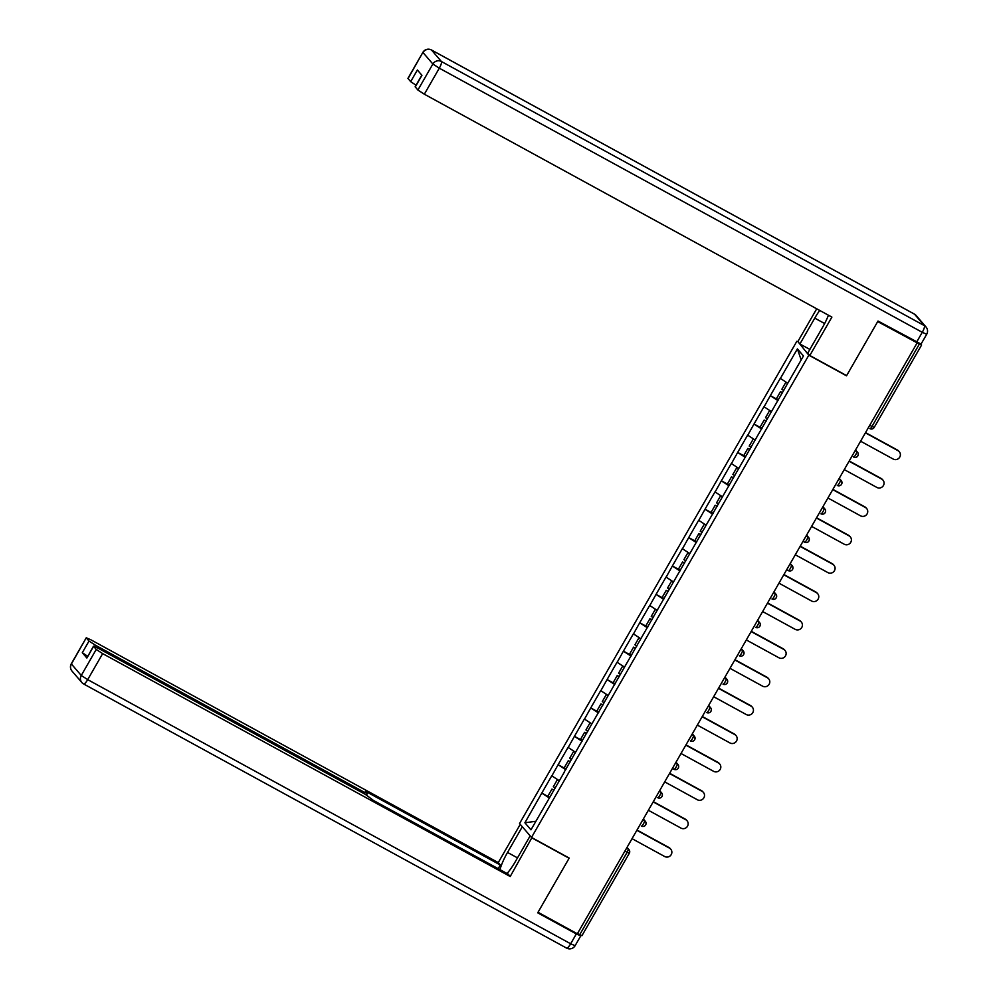 <?xml version="1.0" encoding="UTF-8"?>
<svg xmlns="http://www.w3.org/2000/svg" width="998" height="998" viewBox="0 0 998 998"><rect width="100%" height="100%" fill="white"/><g stroke="black" fill="none" stroke-linecap="round" stroke-linejoin="round"><path stroke-width="1.5" d="M796.853 341.279L519.546 823.537L531.51 837.434L808.817 355.188L798.238 342.04M535.876 821.279L524.898 822.776L530.961 829.825L564.444 771.916M524.898 822.776L541.802 793.073L549.761 797.439M559.229 780.685L551.744 775.795L541.802 793.073M551.844 775.908L558.119 764.693L566.091 769.046M575.547 752.292L568.062 747.402L558.119 764.693M568.174 747.527L574.449 736.299L582.42 740.653M591.876 723.912L584.391 719.009L574.449 736.299M584.491 719.134L590.766 707.906L598.738 712.273M608.194 695.519L600.709 690.628L590.766 707.906M600.821 690.741L607.096 679.526L615.067 683.88M624.523 667.126L617.038 662.235L607.096 679.526M617.138 662.36L623.426 651.133L631.385 655.486M640.841 638.745L633.368 633.842L623.426 651.133M633.468 633.967L639.743 622.74L647.714 627.106M657.171 610.352L649.686 605.462L639.743 622.74M649.785 605.574L656.073 594.359L664.032 598.713M673.488 581.959L666.015 577.069L656.073 594.359M666.115 577.193L672.39 565.966L680.362 570.32M689.818 553.578L682.333 548.675L672.39 565.966M682.445 548.8L688.72 537.573L696.691 541.939M706.147 525.185L698.662 520.282L688.72 537.573M698.762 520.407L705.037 509.192L713.009 513.546M722.465 496.792L714.98 491.902L705.037 509.192M715.092 492.026L721.367 480.799L729.338 485.153M738.794 468.411L731.309 463.509L721.367 480.799M731.409 463.633L737.697 452.406L745.656 456.772M755.112 440.018L747.627 435.116L737.697 452.406M747.739 435.24L754.014 424.025L761.985 428.379M771.442 411.625L763.957 406.735L754.014 424.025M764.056 406.86L770.344 395.632L778.303 399.986M787.759 383.244L780.286 378.342L770.344 395.632M780.386 378.467L797.39 348.888L803.465 355.949L564.294 771.866M565.729 769.67L558.231 764.805M582.059 741.277L574.549 736.424M598.388 712.884L590.878 708.031M614.706 684.503L607.196 679.638M631.035 656.11L623.525 651.257M647.353 627.717L639.855 622.864M663.682 599.336L656.173 594.471M680 570.943L672.502 566.091M696.33 542.55L688.82 537.697M712.659 514.17L705.149 509.304M728.977 485.776L721.467 480.924M745.306 457.383L737.796 452.531M761.624 429.003L754.126 424.138M777.953 400.61L770.444 395.757M869.757 425.273L871.965 426.483L919.37 344.048L921.591 345.009L920.842 344.098M919.37 344.048L877.704 321.581L846.516 375.809L808.817 355.188M801.169 359.929L797.39 348.888M531.51 837.434L569.209 858.055L538.022 912.284L577.343 933.791L917.025 343.075M581.871 935.613L577.493 933.542M549.411 798.051L541.902 793.198M860.588 441.216L893.185 459.043A4.84 4.691 139.3 0 0 899.273 451.707A4.84 4.691 139.3 0 0 898 450.672L865.403 432.845M898 450.672L897.476 450.073A4.84 4.691 -40.7 0 1 898.749 451.096L899.273 451.707M786.923 382.696L785.875 382.296L781.846 389.295L783.754 390.517M787.659 383.432L785.875 382.296M778.365 399.886L776.456 398.664L780.486 391.665L782.544 392.613M782.395 392.888L780.486 391.665M897.476 450.073L865.54 432.608M844.258 469.609L876.868 487.436A4.84 4.691 139.3 0 0 882.943 480.088A4.84 4.691 139.3 0 0 881.671 479.065L849.073 461.238M881.671 479.065L881.147 478.454A4.84 4.691 -40.7 0 1 882.419 479.489L882.943 480.088M770.593 411.076L769.558 410.677L765.528 417.688L767.425 418.911M771.329 411.825L769.558 410.677M762.035 428.279L760.139 427.057L764.169 420.046L766.227 421.006M766.065 421.268L764.169 420.046M881.147 478.454L849.211 460.989M827.941 498.002L860.538 515.829A4.84 4.691 139.3 0 0 866.613 508.481A4.84 4.691 139.3 0 0 865.353 507.458L832.756 489.631M865.353 507.458L864.829 506.847A4.84 4.691 -40.7 0 1 866.089 507.87L866.613 508.481M754.263 439.469L753.228 439.07L749.199 446.081L751.107 447.291M755.012 440.205L753.228 439.07M745.718 456.672L743.809 455.45L747.839 448.439L749.897 449.387M749.748 449.661L747.839 448.439M864.829 506.847L832.893 489.382M811.611 526.383L844.208 544.209A4.84 4.691 139.3 0 0 850.296 536.874A4.84 4.691 139.3 0 0 849.024 535.839L816.426 518.012M849.024 535.839L848.5 535.24A4.84 4.691 -40.7 0 1 849.772 536.263L850.296 536.874M737.946 467.862L736.898 467.463L732.869 474.462L734.778 475.684M738.682 468.598L736.898 467.463M729.388 485.053L727.48 483.83L731.509 476.832L733.58 477.78M733.418 478.054L731.509 476.832M848.5 535.24L816.564 517.775M795.294 554.776L827.891 572.603A4.84 4.691 139.3 0 0 833.966 565.255A4.84 4.691 139.3 0 0 832.706 564.232L800.109 546.405M832.706 564.232L832.182 563.62A4.84 4.691 -40.7 0 1 833.442 564.656L833.966 565.255M721.616 496.243L720.581 495.844L716.552 502.855L718.46 504.077M722.352 496.992L720.581 495.844M713.071 513.446L711.162 512.224L715.192 505.225L717.25 506.173M717.1 506.435L715.192 505.225M832.182 563.62L800.246 546.156M778.964 583.169L811.561 600.996A4.84 4.691 139.3 0 0 817.649 593.648A4.84 4.691 139.3 0 0 816.376 592.625L783.779 574.798M816.376 592.625L815.853 592.014A4.84 4.691 -40.7 0 1 817.125 593.037L817.649 593.648M705.299 524.636L704.251 524.237L700.222 531.248L702.13 532.458M706.035 525.372L704.251 524.237M696.741 541.839L694.833 540.617L698.862 533.606L700.933 534.554M700.771 534.828L698.862 533.606M815.853 592.014L783.917 574.549M809.865 349.425L799.909 343.986L797.851 341.59L816.713 308.794M799.909 343.986L814.767 318.137A23.703 5.651 -61.3 0 1 819.732 310.44M916.613 342.139L922.264 332.309L926.705 334.255L921.054 344.073L878.015 321.032L846.616 375.622L809.815 355.5L807.756 353.105L822.614 327.257A23.703 5.651 -61.3 0 0 828.452 315.218M809.815 355.5L831.895 317.102L424.337 94.199L417.9 90.045L415.156 86.751L421.817 75.162M416.041 85.217L410.677 81.649L407.933 78.368L422.903 52.345L408.032 78.568M415.255 86.963L421.942 75.312L417.376 69.997L410.677 81.649M531.909 837.659L510.215 876.506L102.657 653.615L87.699 679.638L570.669 943.771L576.32 933.941L537.71 912.833L569.11 858.243L532.296 838.108M530.163 835.862L515.38 861.561A23.703 5.651 -61.3 0 1 507.034 873.5M517.5 857.881L507.533 852.442A23.703 5.651 -61.3 0 0 499.948 869.62M507.533 852.442L522.316 826.743M520.257 824.348L498.264 862.596L500.322 864.992L365.655 791.352L367.389 793.46L362.96 791.526L95.446 645.219L94.71 646.492M498.202 868.672L500.322 864.992M498.264 862.596L90.693 639.706L86.265 637.772L71.394 663.994L81.262 675.471L96.232 649.449L93.488 646.168L97.916 648.101L365.43 794.408L373.501 800.471L508.157 874.111L510.215 876.506M86.352 637.971L89.009 641.053L95.446 645.219M580.013 934.926L580.749 935.875L575.097 945.705L570.669 943.771A6.325 1.509 118.7 0 1 566.59 948.1A6.325 1.509 118.7 0 1 566.477 948.013M87.674 656.272L82.31 652.704L86.876 658.019L93.488 646.168M96.232 649.449L102.657 653.615M576.32 933.941L580.749 935.875M762.647 611.549L795.244 629.376A4.84 4.691 139.3 0 0 801.319 622.041A4.84 4.691 139.3 0 0 800.059 621.006L767.45 603.179M800.059 621.006L799.535 620.407A4.84 4.691 -40.7 0 1 800.795 621.43L801.319 622.041M688.969 553.029L687.934 552.63L683.904 559.629L685.801 560.851M689.705 553.765L687.934 552.63M680.424 570.22L678.515 568.997L682.545 561.999L684.603 562.947M684.441 563.221L682.545 561.999M799.535 620.407L767.599 602.942M746.317 639.943L778.914 657.769A4.84 4.691 139.3 0 0 785.002 650.422A4.84 4.691 139.3 0 0 783.729 649.399L751.132 631.572M783.729 649.399L783.205 648.787A4.84 4.691 -40.7 0 1 784.478 649.823L785.002 650.422M672.652 581.41L671.604 581.011L667.575 588.022L669.483 589.244M673.388 582.158L671.604 581.011M664.094 598.613L662.185 597.39L666.215 590.392L668.273 591.34M668.124 591.602L666.215 590.392M783.205 648.787L751.269 631.322M729.987 668.336L762.597 686.162A4.84 4.691 139.3 0 0 768.672 678.815A4.84 4.691 139.3 0 0 767.4 677.792L734.802 659.965M767.4 677.792L766.876 677.18A4.84 4.691 -40.7 0 1 768.148 678.203L768.672 678.815M656.322 609.803L655.287 609.404L651.257 616.415L653.154 617.625M657.058 610.539L655.287 609.404M647.764 627.006L645.868 625.783L649.898 618.772L651.956 619.721M651.794 619.995L649.898 618.772M766.876 677.18L734.952 659.715M713.67 696.716L746.267 714.543A4.84 4.691 139.3 0 0 752.342 707.208A4.84 4.691 139.3 0 0 751.082 706.172L718.485 688.346M751.082 706.172L750.558 705.574A4.84 4.691 -40.7 0 1 751.818 706.596L752.342 707.208M639.992 638.196L638.957 637.797L634.928 644.795L636.836 646.018M640.741 638.932L638.957 637.797M631.447 655.387L629.538 654.164L633.568 647.166L635.626 648.114M635.476 648.388L633.568 647.166M750.558 705.574L718.622 688.109M697.34 725.109L729.937 742.936A4.84 4.691 139.3 0 0 736.025 735.588A4.84 4.691 139.3 0 0 734.753 734.565L702.155 716.739M734.753 734.565L734.229 733.954A4.84 4.691 -40.7 0 1 735.501 734.99L736.025 735.588M623.675 666.577L622.627 666.177L618.598 673.188L620.506 674.411M624.411 667.325L622.627 666.177M615.117 683.78L613.209 682.557L617.238 675.559L619.309 676.507M619.147 676.769L617.238 675.559M734.229 733.954L702.293 716.489M681.023 753.502L713.62 771.329A4.84 4.691 139.3 0 0 719.695 763.981A4.84 4.691 139.3 0 0 718.435 762.959L685.838 745.132M718.435 762.959L717.911 762.347A4.84 4.691 -40.7 0 1 719.171 763.37L719.695 763.981M607.345 694.97L606.31 694.571L602.281 701.582L604.189 702.792M608.081 695.706L606.31 694.571M598.8 712.173L596.891 710.95L600.921 703.939L602.979 704.887M602.829 705.162L600.921 703.939M717.911 762.347L685.975 744.882M664.693 781.883L697.29 799.722A4.84 4.691 139.3 0 0 703.378 792.375A4.84 4.691 139.3 0 0 702.105 791.339L669.508 773.512M702.105 791.339L701.582 790.74A4.84 4.691 -40.7 0 1 702.854 791.763L703.378 792.375M591.028 723.363L589.98 722.964L585.951 729.962L587.859 731.185M591.764 724.099L589.98 722.964M582.47 740.553L580.562 739.331L584.591 732.332L586.662 733.28M586.5 733.555L584.591 732.332M701.582 790.74L669.646 773.275M648.376 810.276L680.973 828.103A4.84 4.691 139.3 0 0 687.048 820.755A4.84 4.691 139.3 0 0 685.788 819.732L653.179 801.905M685.788 819.732L685.264 819.121A4.84 4.691 -40.7 0 1 686.524 820.156L687.048 820.755M574.698 751.744L573.663 751.344L569.633 758.355L571.542 759.578M575.434 752.492L573.663 751.344M566.153 768.947L564.244 767.724L568.274 760.726L570.332 761.674M570.17 761.936L568.274 760.726M685.264 819.121L653.328 801.656M632.046 838.669L664.643 856.496A4.84 4.691 139.3 0 0 670.731 849.148A4.84 4.691 139.3 0 0 669.458 848.125L636.861 830.299M669.458 848.125L668.934 847.514A4.84 4.691 -40.7 0 1 670.207 848.537L670.731 849.148M558.381 780.137L557.333 779.737L553.304 786.748L555.212 787.958M559.117 780.873L557.333 779.737M549.823 797.34L547.914 796.117L551.944 789.106L554.002 790.054M553.853 790.329L551.944 789.106M668.934 847.514L636.998 830.049M921.591 345.009L874.186 427.443A3.156 3.156 0 0 1 869.932 428.641A3.156 0.749 118.7 0 1 869.869 428.604L869.932 428.641A3.156 0.749 118.7 0 0 871.965 426.483L874.136 427.344M579.701 934.752L627.106 852.317L624.885 851.107M627.031 847.389L628.977 849.647A3.156 3.056 139.3 0 1 629.264 853.178L627.106 852.317A3.156 0.749 -61.3 0 0 628.141 848.974L626.931 847.564M855.149 450.684L856.683 451.533L855.473 450.123M857.806 455.737A3.156 3.056 139.3 0 0 856.683 451.533A3.156 0.749 -61.3 0 1 855.635 454.863A3.156 0.749 118.7 0 1 853.602 457.034A3.156 0.749 118.7 0 1 853.552 456.997L853.602 457.034A3.156 3.156 0 0 0 857.519 452.206L855.573 449.936M838.819 479.077L840.366 479.926L839.143 478.504M822.489 507.471L824.036 508.306L822.826 506.897M806.172 535.851L807.719 536.699L806.496 535.29M808.842 540.904A3.156 3.056 139.3 0 0 807.719 536.699A3.156 0.749 -61.3 0 1 806.671 540.03A3.156 0.749 118.7 0 1 804.625 542.201A3.156 0.749 118.7 0 1 804.575 542.163L803.028 541.315M789.842 564.244L791.389 565.093L790.179 563.67M792.512 569.284A3.156 3.056 139.3 0 0 791.389 565.093A3.156 0.749 -61.3 0 1 790.341 568.423A3.156 0.749 118.7 0 1 788.308 570.594A3.156 0.749 118.7 0 1 788.245 570.544L786.711 569.708M773.525 592.637L775.072 593.473L773.849 592.064M757.195 621.018L758.742 621.866L757.519 620.457M740.878 649.411L742.412 650.259L741.202 648.837M724.548 677.804L726.095 678.64L724.872 677.23M708.218 706.185L709.765 707.033L708.555 705.623M691.901 734.578L693.448 735.426L692.225 734.004M675.571 762.971L677.118 763.807L675.908 762.397M678.241 768.011A3.156 3.056 139.3 0 0 677.118 763.807A3.156 0.749 -61.3 0 1 676.07 767.15A3.156 0.749 118.7 0 1 674.037 769.308A3.156 0.749 118.7 0 1 673.974 769.271L672.44 768.423M659.254 791.352L660.801 792.2L659.578 790.79M642.924 819.745L644.471 820.593L643.248 819.171M626.607 848.138L628.141 848.974A3.156 3.056 139.3 0 1 628.977 849.647A3.156 3.156 0 0 1 629.314 853.278L581.909 935.725M841.489 484.117A3.156 3.056 139.3 0 0 840.366 479.926A3.156 0.749 -61.3 0 1 839.318 483.257A3.156 0.749 118.7 0 1 837.272 485.427A3.156 3.156 0 0 0 841.189 480.587L839.243 478.329M825.159 512.51A3.156 3.056 139.3 0 0 824.036 508.306A3.156 0.749 -61.3 0 1 822.988 511.65A3.156 0.749 118.7 0 1 820.955 513.808A3.156 3.156 0 0 0 824.859 508.98L822.926 506.722M776.195 597.677A3.156 3.056 139.3 0 0 775.072 593.473A3.156 0.749 -61.3 0 1 774.024 596.816A3.156 0.749 118.7 0 1 771.978 598.975A3.156 3.156 0 0 0 775.895 594.147L773.949 591.889M759.865 626.07A3.156 3.056 139.3 0 0 758.742 621.866A3.156 0.749 -61.3 0 1 757.694 625.21A3.156 0.749 118.7 0 1 755.661 627.368A3.156 3.156 0 0 0 759.565 622.54L757.619 620.269M743.535 654.463A3.156 3.056 139.3 0 0 742.412 650.259A3.156 0.749 -61.3 0 1 741.364 653.59A3.156 0.749 118.7 0 1 739.331 655.761A3.156 3.156 0 0 0 743.248 650.921L741.302 648.663M727.218 682.844A3.156 3.056 139.3 0 0 726.095 678.64A3.156 0.749 -61.3 0 1 725.047 681.983A3.156 0.749 118.7 0 1 723.001 684.141A3.156 3.156 0 0 0 726.918 679.314L724.972 677.056M710.888 711.237A3.156 3.056 139.3 0 0 709.765 707.033A3.156 0.749 -61.3 0 1 708.717 710.376A3.156 0.749 118.7 0 1 706.684 712.535A3.156 3.156 0 0 0 710.588 707.707L708.655 705.449M694.571 739.63A3.156 3.056 139.3 0 0 693.448 735.426A3.156 0.749 -61.3 0 1 692.4 738.757A3.156 0.749 118.7 0 1 690.354 740.928A3.156 3.156 0 0 0 694.271 736.087L692.325 733.829M661.924 796.404A3.156 3.056 139.3 0 0 660.801 792.2A3.156 0.749 -61.3 0 1 659.753 795.543A3.156 0.749 118.7 0 1 657.707 797.701A3.156 3.156 0 0 0 661.624 792.874L659.678 790.616M645.594 824.797A3.156 3.056 139.3 0 0 644.471 820.593A3.156 0.749 -61.3 0 1 643.423 823.924A3.156 0.749 118.7 0 1 641.39 826.095A3.156 3.156 0 0 0 645.294 821.254L643.348 818.996M926.705 334.255A6.325 6.325 0 0 0 926.007 326.97A6.325 6.113 -40.7 0 0 924.36 325.635A6.325 1.509 118.7 0 1 922.264 332.309L439.295 68.176A6.325 1.509 118.7 0 0 441.39 61.502L924.36 325.635L914.492 314.17L431.523 50.037L441.39 61.502A6.325 6.113 139.3 0 0 432.87 64.022L423.002 52.545A6.325 6.113 -40.7 0 1 431.523 50.037A6.325 1.509 118.7 0 0 431.41 49.95A6.325 6.325 0 0 0 422.903 52.345M417.9 90.045L432.87 64.022L439.295 68.176L424.337 94.199M824.647 323.539L814.767 318.137M431.273 49.9A6.325 1.509 118.7 0 1 431.41 49.95L914.38 314.083A6.325 1.509 118.7 0 1 914.492 314.17A6.325 6.113 139.3 0 1 916.139 315.505A6.325 6.325 0 0 0 914.38 314.083A6.325 1.509 118.7 0 0 914.255 314.033M93.575 646.367L86.876 658.019M82.31 652.704L89.009 641.053M362.286 792.686L362.96 791.526M71.394 663.994L71.295 663.795A6.325 6.325 0 0 0 71.993 671.068A6.325 6.113 -40.7 0 1 71.394 663.994M81.262 675.471A6.325 6.113 139.3 0 0 83.508 683.88A6.325 1.509 118.7 0 0 83.62 683.967A6.325 1.509 118.7 0 0 87.699 679.638L81.262 675.471M806.596 535.103L808.542 537.373A3.156 3.156 0 0 1 804.625 542.201L803.028 541.328M790.279 563.496L792.212 565.754A3.156 3.156 0 0 1 788.308 570.594L786.698 569.708M676.008 762.223L677.941 764.48A3.156 3.156 0 0 1 674.037 769.308L672.427 768.435M926.007 326.97L916.139 315.505M86.265 637.772L71.295 663.795M71.993 671.068L81.861 682.545A6.325 6.325 0 0 0 83.62 683.967L566.59 948.1A6.325 6.325 0 0 0 575.097 945.705M366.503 795.007L367.389 793.46"/></g></svg>
